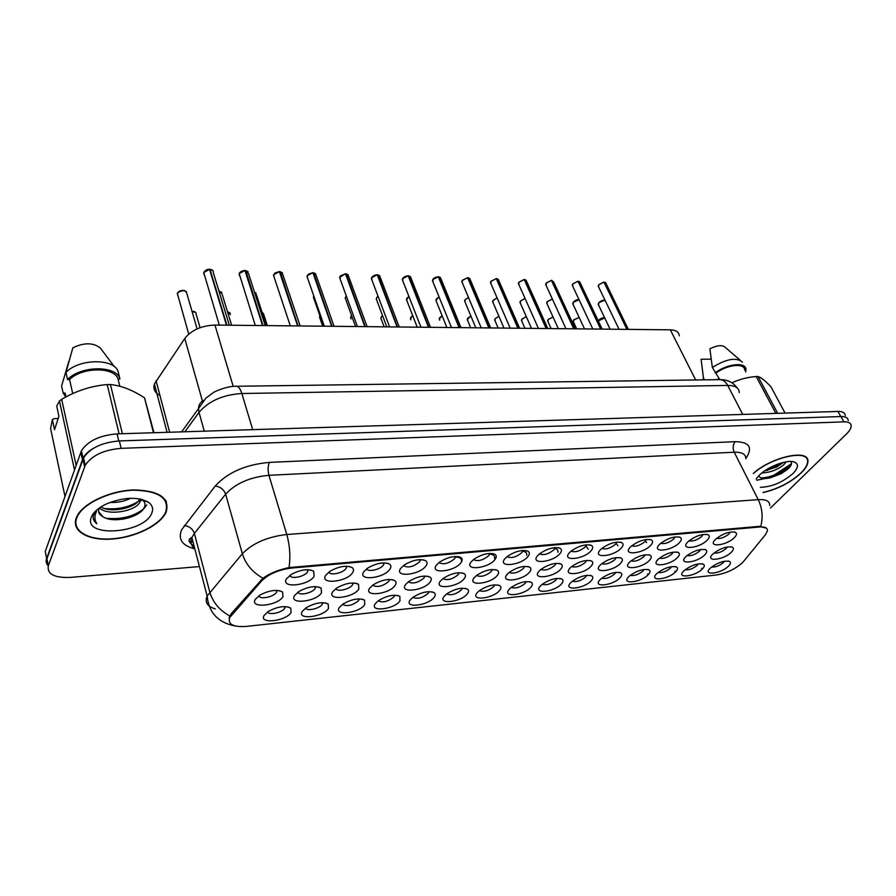 <?xml version="1.0" encoding="UTF-8"?>
<svg xmlns="http://www.w3.org/2000/svg" width="896" height="896" viewBox="0 0 896 896"><rect width="100%" height="100%" fill="white"/><g stroke="black" fill="none" stroke-linecap="round" stroke-linejoin="round"><path stroke-width="1.34" d="M436.542 564.973L439.667 562.038C447.944 556.965 454.955 555.43 460.723 557.435C462.582 558.656 462.65 560.426 460.936 562.733C454.418 571.894 429.038 574.347 436.542 564.973M438.973 562.565C443.442 564.906 448.694 563.595 454.742 558.634L455.47 556.472M400.781 568.266L404.298 564.973C412.765 559.966 419.866 558.544 425.622 560.706C427.426 561.949 427.526 563.696 425.925 565.958C419.642 575.221 393.49 577.752 400.781 568.266M403.413 565.622C407.982 568.21 413.381 566.922 419.63 561.781L420.28 559.619M363.888 571.648L367.808 568.008C376.488 563.069 383.701 561.77 389.446 564.088C391.194 565.354 391.317 567.078 389.827 569.274C383.802 578.648 356.843 581.246 363.888 571.648M366.755 568.77C367.741 572.432 380.643 569.531 383.432 565.04L384.003 562.867M471.24 561.792L473.984 559.194C482.082 554.053 489.014 552.418 494.805 554.266C496.698 555.475 496.731 557.256 494.917 559.619C488.174 568.669 463.546 571.054 471.24 561.792M473.48 559.586C477.848 561.702 482.966 560.358 488.813 555.576L489.619 553.414M504.918 558.701L507.293 556.427C515.222 551.242 522.088 549.494 527.89 551.208C529.816 552.384 529.827 554.176 527.901 556.584C520.957 565.544 497.034 567.851 504.918 558.701M506.968 556.685C511.258 558.578 516.23 557.222 521.886 552.597L522.771 550.458M325.83 575.142L330.165 571.155C339.069 566.283 346.382 565.096 352.128 567.594C353.819 568.859 353.976 570.562 352.598 572.69C346.842 582.187 319.032 584.864 325.83 575.142M328.933 572.018C329.75 575.949 343.37 573.059 346.091 568.389L346.584 566.227M537.611 555.688L539.638 553.762C547.411 548.509 554.21 546.661 560.034 548.24C561.994 549.394 561.96 551.197 559.944 553.638C552.81 562.498 529.558 564.738 537.611 555.688M539.493 553.874C543.704 555.554 548.542 554.165 554.019 549.718L554.971 547.59M569.374 552.776L571.054 551.163C578.682 545.854 585.424 543.917 591.282 545.362C593.253 546.482 593.186 548.296 591.069 550.782C583.766 559.541 561.165 561.714 569.374 552.776M571.099 551.118C575.232 552.608 579.936 551.197 585.234 546.907L586.253 544.813M600.242 549.942L601.597 548.632C609.078 543.278 615.765 541.262 621.656 542.573C623.65 543.67 623.538 545.485 621.331 548.005C613.861 556.662 591.886 558.779 600.242 549.942M601.821 548.442C605.864 549.741 610.456 548.318 615.586 544.186L616.661 542.114M630.246 547.187L631.288 546.179C638.646 540.781 645.288 538.675 651.19 539.862C653.206 540.938 653.061 542.752 650.765 545.294C643.138 553.862 621.757 555.923 630.246 547.187M631.691 545.832C635.667 546.952 640.125 545.518 645.098 541.531L646.229 539.493M659.434 544.499L660.173 543.782C667.408 538.35 674.005 536.166 679.941 537.242C681.957 538.283 681.778 540.098 679.392 542.674C671.619 551.141 650.821 553.146 659.434 544.499M660.755 543.278C664.653 544.242 668.998 542.797 673.803 538.955L674.99 536.95M687.837 541.89L688.285 541.453C695.408 535.987 701.949 533.725 707.918 534.688C709.934 535.707 709.71 537.51 707.258 540.109C699.35 548.486 679.101 550.446 687.837 541.89M689.035 540.792C692.854 541.587 697.088 540.142 701.736 536.446L702.979 534.475M715.467 539.358L715.646 539.179C722.658 533.68 729.165 531.362 735.157 532.202C737.173 533.198 736.915 535.002 734.373 537.622C726.354 545.91 706.63 547.814 715.467 539.358M716.565 538.362C720.317 539.011 724.438 537.566 728.941 534.005L730.218 532.078M286.541 578.76L291.29 574.414C300.44 569.61 307.888 568.546 313.634 571.211L314.171 576.218C308.717 585.827 280.022 588.594 286.541 578.76M289.901 575.355C290.517 579.578 304.92 576.699 307.563 571.85L307.978 569.71M369.813 587.989L373.251 584.763C381.864 579.746 389.032 578.357 394.766 580.619C396.379 581.806 396.469 583.43 395.024 585.502C389.099 594.485 362.88 597.195 369.813 587.989M372.624 585.211C377.294 587.686 382.682 586.41 388.797 581.37L389.39 579.454M474.264 577.662L476.638 575.389C484.68 570.214 491.579 568.523 497.347 570.338C499.083 571.48 499.083 573.16 497.336 575.378C490.739 584.069 466.726 586.555 474.264 577.662M476.504 575.501C480.872 577.315 485.834 575.96 491.378 571.435L492.184 569.52M405.675 584.438L408.755 581.538C417.155 576.464 424.234 574.974 429.968 577.08C431.626 578.256 431.682 579.902 430.147 582.019C423.976 590.912 398.53 593.544 405.675 584.438M408.285 581.885C412.854 584.136 418.085 582.826 424.01 577.965L424.682 576.038M507.08 574.414L509.13 572.454C516.992 567.224 523.824 565.443 529.603 567.123C531.373 568.232 531.339 569.934 529.502 572.197C522.704 580.798 499.363 583.206 507.08 574.414M509.152 572.432C513.43 574.056 518.258 572.678 523.634 568.299L524.507 566.406M332.842 591.651L336.65 588.09C345.475 583.128 352.766 581.851 358.501 584.282L358.837 589.075C353.17 598.17 326.144 600.958 332.842 591.651M335.866 588.638C336.963 592.189 349.877 589.266 352.498 584.898L353.035 582.982M294.694 595.426L298.883 591.539C307.966 586.622 315.37 585.469 321.115 588.067L321.518 592.771C316.131 601.966 288.266 604.845 294.694 595.426M297.965 592.166C298.894 595.974 312.525 593.051 315.078 588.515L315.538 586.622M440.474 581L443.195 578.413C451.416 573.283 458.394 571.704 464.15 573.653C465.853 574.818 465.875 576.475 464.229 578.648C457.845 587.44 433.126 589.994 440.474 581M442.893 578.648C447.362 580.675 452.458 579.342 458.181 574.65L458.752 572.734M538.978 571.256L540.691 569.598C548.408 564.323 555.162 562.464 560.963 563.998C562.766 565.096 562.699 566.798 560.762 569.106C553.784 577.606 531.093 579.958 538.978 571.256M540.882 569.442C545.07 570.875 549.774 569.486 554.971 565.264L555.912 563.382M569.968 568.187L571.379 566.821C578.939 561.512 585.637 559.563 591.461 560.974C593.286 562.05 593.186 563.752 591.158 566.093C584.013 574.515 561.938 576.789 569.968 568.187M571.726 566.53C575.837 567.795 580.418 566.384 585.458 562.307L586.443 560.448M600.107 565.208L601.227 564.133C608.653 558.779 615.283 556.752 621.13 558.04C622.966 559.082 622.832 560.795 620.715 563.17C613.424 571.502 591.942 573.72 600.107 565.208M601.742 563.696C605.763 564.782 610.221 563.36 615.104 559.44L616.134 557.592M629.44 562.307L630.258 561.501C637.56 556.125 644.146 554.008 650.014 555.184C651.862 556.203 651.683 557.917 649.488 560.325C642.04 568.568 621.141 570.73 629.44 562.307M630.941 560.918C634.883 561.859 639.218 560.426 643.944 556.64L645.03 554.882M657.978 559.485L658.526 558.947C665.706 553.538 672.235 551.354 678.126 552.406C679.986 553.414 679.773 555.128 677.499 557.547C669.917 565.712 649.555 567.818 657.978 559.485M659.355 558.219C663.23 559.003 667.453 557.57 672.034 553.918L673.165 552.138M685.754 556.73L686.045 556.45C693.101 551.018 699.597 548.766 705.499 549.718C707.37 550.693 707.123 552.406 704.771 554.859C697.054 562.923 677.23 564.973 685.754 556.73M687.042 555.576C690.827 556.226 694.938 554.781 699.373 551.264L700.549 549.517M712.813 554.053L712.858 554.008C719.802 548.565 726.242 546.258 732.178 547.098C734.048 548.038 733.768 549.752 731.326 552.227C723.509 560.213 704.189 562.218 712.813 554.053M714 553C717.718 553.515 721.717 552.07 726.018 548.688L727.216 546.974M255.349 599.312L259.907 595.101C269.248 590.24 276.797 589.198 282.554 591.976L283.024 596.579C277.928 605.886 249.178 608.854 255.349 599.312M258.854 595.806C259.616 599.883 274.019 596.96 276.472 592.256L276.864 590.397M302.434 611.229L306.13 607.757C315.112 602.762 322.47 601.53 328.194 604.038L328.485 608.474C323.165 617.288 296.083 620.267 302.434 611.229M305.626 608.104C306.835 611.531 319.749 608.586 322.213 604.341L322.706 602.672M339.483 607.309L342.843 604.139C351.59 599.11 358.826 597.766 364.538 600.118L364.762 604.643C359.184 613.357 332.898 616.246 339.483 607.309M342.462 604.419C347.245 606.771 352.621 605.494 358.59 600.566L359.139 598.875M375.435 603.512L378.448 600.645C386.982 595.571 394.106 594.126 399.829 596.322L399.963 600.925C394.139 609.549 368.626 612.349 375.435 603.512M378.213 600.824C382.883 602.974 388.102 601.664 393.893 596.904L394.509 595.213M410.334 599.827L413.022 597.262C421.344 592.144 428.378 590.61 434.09 592.648C435.624 593.757 435.646 595.314 434.157 597.307C428.098 605.842 403.312 608.563 410.334 599.827M412.922 597.341C417.48 599.278 422.565 597.957 428.165 593.342L428.848 591.651M444.226 596.243L446.589 593.981C454.731 588.818 461.664 587.182 467.387 589.086C468.955 590.173 468.955 591.752 467.365 593.802C461.104 602.246 437.013 604.89 444.226 596.243M446.634 593.947C451.091 595.694 456.03 594.339 461.462 589.893L462.202 588.19M477.154 592.76L479.203 590.789C487.166 585.592 494.01 583.867 499.755 585.626C501.357 586.712 501.323 588.291 499.643 590.386C493.181 598.741 469.762 601.317 477.154 592.76M479.394 590.643C483.75 592.2 488.555 590.834 493.83 586.533L494.626 584.842M509.152 589.378L510.899 587.698C518.694 582.456 525.47 580.653 531.227 582.277C532.862 583.341 532.795 584.931 531.014 587.07C524.373 595.347 501.592 597.845 509.152 589.378M511.235 587.429C515.502 588.806 520.184 587.429 525.291 583.274L526.142 581.594M540.266 586.096L541.722 584.685C549.371 579.41 556.069 577.528 561.837 579.029C563.494 580.07 563.394 581.672 561.534 583.845C554.714 592.032 532.56 594.474 540.266 586.096M542.203 584.293C546.381 585.502 550.939 584.102 555.89 580.104L556.786 578.424M570.528 582.893L571.704 581.75C579.208 576.453 585.85 574.493 591.629 575.859C593.309 576.89 593.174 578.502 591.226 580.709C584.248 588.818 562.677 591.181 570.528 582.893M572.342 581.235C576.419 582.288 580.866 580.877 585.659 577.013L586.611 575.355M599.984 579.779L600.891 578.906C608.25 573.574 614.824 571.536 620.626 572.79C622.328 573.798 622.16 575.411 620.133 577.651C612.998 585.682 591.998 587.989 599.984 579.779M601.664 578.256C605.662 579.152 609.986 577.741 614.634 574.011L615.63 572.387M628.656 576.755L629.294 576.128C636.53 570.774 643.048 568.669 648.872 569.811C650.574 570.786 650.384 572.41 648.267 574.683C640.998 582.624 620.547 584.875 628.656 576.755M630.224 575.344C634.133 576.094 638.344 574.672 642.858 571.088L643.888 569.475M656.578 573.798L656.97 573.418C664.07 568.042 670.544 565.88 676.379 566.91C678.104 567.862 677.869 569.486 675.685 571.782C668.282 579.645 648.346 581.84 656.578 573.798M658.034 572.499C661.864 573.126 665.974 571.704 670.331 568.232L671.406 566.653M683.771 570.931L683.928 570.774C690.917 565.387 697.334 563.158 703.181 564.088C704.917 565.018 704.648 566.642 702.386 568.96C694.859 576.744 675.438 578.883 683.771 570.931M685.126 569.722C688.89 570.226 692.888 568.792 697.11 565.454L698.208 563.909M710.27 568.131C717.158 562.766 723.509 560.504 729.322 561.333C731.046 562.251 730.744 563.875 728.414 566.216C720.821 573.877 701.938 576.016 710.203 568.198L710.27 568.131M711.547 567.022C715.221 567.392 719.118 565.97 723.206 562.744L724.338 561.232M264.23 615.272L268.274 611.486C277.514 606.536 284.995 605.405 290.73 608.082L291.088 612.427C286.048 621.342 258.138 624.411 264.23 615.272M267.646 611.901C268.71 615.574 282.341 612.629 284.715 608.227L285.152 606.581M646.654 542.573L645.501 541.05M617.938 545.754L616.179 543.424M588.302 549.248L585.95 545.91M557.917 552.216C558.331 550.312 557.301 549.069 554.792 548.498M461.44 561.714C462.146 558.757 460.062 557.178 455.19 556.976M308.045 569.99L307.462 570.058M526.669 555.285C527.173 553.067 525.851 551.712 522.693 551.208L522.413 550.491M494.514 558.443C495.13 555.867 493.427 554.389 489.429 554.019M388.147 563.461L387.386 563.338M743.534 561.478L741.877 563.237C734.485 569.509 725.894 573.44 716.128 575.03L246.266 626.416C233.229 627.29 227.696 624.344 229.69 617.59L261.554 581.011C268.654 574.011 278.667 569.699 291.603 568.053L759.64 527.005C765.027 526.646 767.614 527.912 767.424 530.813L765.408 534.733L743.534 561.478M159.958 395.517C154.829 392.762 152.97 388.92 154.381 384.003L184.766 338.464C191.498 330.053 201.566 325.595 214.95 325.058L670.331 329.829C676.021 330.042 679.011 332.058 679.28 335.877M763.09 492.565C777.874 489.115 790.552 482.597 801.147 472.998C805.526 468.664 807.778 464.834 807.901 461.507C809.536 448.616 771.658 456.68 753.323 473.413M166.018 512.355L166.141 512.098C170.072 497.963 159.264 490.571 133.706 489.922C110.04 490.672 83.294 503.126 77.011 516.23L76.272 517.922C71.176 531.283 88.39 540.859 111.877 539.067C135.307 537.466 160.171 525.258 166.018 512.355M165.782 501.48L165.838 500.606M166.354 501.592L166.186 502.387M848.232 420.627C848.042 417.827 845.6 416.461 840.907 416.539L119.358 440.933C101.965 442.411 90.037 448.056 83.563 457.867L46.917 558.734L48.317 565.79C46.973 574.134 54.342 578.01 70.448 577.405L199.45 566.574M229.074 618.061L231.291 613.603L262.942 578.222C269.808 573.339 278.522 569.789 289.061 567.571L759.326 526.355L766.685 528.259M703.024 568.288L701.602 568.434M676.312 571.099L674.878 571.256M648.883 573.989L647.461 574.146M770.482 508.021L846.507 433.944C849.61 430.875 851.178 428.198 851.2 425.891C851.021 423.114 848.59 421.77 843.886 421.848L121.139 448.336C103.701 449.859 91.728 455.515 85.221 465.304L48.317 565.79M75.387 521.83L75.835 522.592M121.89 519.322L137.894 513.8M845.264 415.576C845.062 412.765 842.621 411.398 837.928 411.454L117.085 433.877C99.736 435.31 87.842 440.944 81.413 450.778L45.237 551.51L46.637 558.533C45.674 561.31 46.222 563.752 48.306 565.835M93.229 448.426C88.29 451.371 84.896 454.619 83.059 458.158L46.637 558.533M229.309 325.214L213.259 272.44C213.506 270.704 212.419 269.685 209.989 269.394L209.709 269.786M204.926 270.984L209.574 269.371L226.475 325.181M209.989 269.394L226.89 325.181M763.022 492.419C777.706 489.037 790.328 482.574 800.89 473.01C805.224 468.731 807.453 464.934 807.576 461.642C809.2 448.84 771.456 456.938 753.402 473.57M786.374 461.821L783.339 465.203C776.955 470.019 769.81 472.595 761.891 472.942M783.485 462.392L776.675 467.018L764.59 470.926M760.39 487.267C771.68 487.01 782.555 482.418 793.016 473.502C798.605 467.622 798.896 463.758 793.901 461.899C786.442 459.435 766.942 467.074 758.912 475.619L756.168 478.99M758.666 475.922C760.222 478.52 764.12 479.136 770.381 477.803L781.077 473.715L787.214 469.638C791.392 465.942 792.501 463.232 790.563 461.485M719.443 378.997L715.848 379.691M711.122 359.184L701.098 359.218L703.427 377.854L703.046 379.87M704.446 379.848L703.427 377.854M785.086 413.101L770.941 386.792C765.33 380.811 761.029 377.384 758.027 376.499L756.179 376.522C747.555 377.205 739.48 379.299 731.954 382.794M758.027 376.499L777.706 413.325M775.846 413.381L756.179 376.522M740.186 360.192L725.446 347.547C722.635 344.702 717.45 345.106 709.89 348.79L712.342 367.45L719.779 379.624M742.459 362.141C736.355 357.056 726.32 358.826 712.342 367.45M745.651 371.986L745.965 369.69C746.222 361.704 727.541 363.518 715.131 372.848M744.71 370.216C744.934 362.858 727.944 364.336 716.274 372.837M791.526 463.523C788.032 469.605 771.49 478.005 761.006 477.904M779.15 463.646L768.376 468.53M789.768 467.085L781.054 473.155L765.386 478.486M782.555 462.616L776.395 466.323L765.229 470.49M76.754 517.888C71.702 531.115 88.726 540.602 111.978 538.821C135.173 537.242 159.79 525.157 165.57 512.389L165.682 512.131C169.59 498.142 158.883 490.829 133.582 490.19C110.163 490.93 83.698 503.261 77.482 516.23L76.754 517.888M99.221 508.066L99.053 508.469C97.821 511.93 99.086 514.662 102.85 516.667L98.627 511.638M140.448 499.061L139.776 502.286C135.789 511.112 107.856 516.387 99.422 507.92M139.597 498.904L139.182 499.834C135.498 507.898 111.048 513.43 100.912 506.923M130.603 498.266C124.6 501.334 117.746 502.712 110.018 502.421M98.336 509.264L98.381 508.682M96.107 510.574L93.8 514.304C92.422 518.09 93.442 521.237 96.846 523.746C94.405 520.016 94.293 515.872 96.488 511.325M151.726 513.24C153.574 508.883 152.488 505.221 148.478 502.264C137.603 496.462 123.502 497.056 106.176 504.045C98.37 507.83 93.442 512.142 91.403 516.981C82.23 538.216 144.155 533.781 151.726 513.24M102.85 516.667C113.142 523.846 139.53 517.227 143.954 508.122C145.757 504.851 145.208 502.096 142.341 499.878L148.478 502.264M153.966 432.734L144.525 397.858C132.642 390.062 121.274 385.616 110.421 384.518L107.195 384.563C91.314 385.896 76.138 390.813 61.667 399.314L59.461 401.038L56.728 406.112L58.923 416.248L54.522 429.677L52.371 419.597L50.579 428.467L64.971 496.406M52.371 419.597L54.286 418.6L58.184 418.499M68.79 361.525L61.6 386.008L63.168 393.098L65.834 396.995M65.979 396.917L65.128 393.064L63.168 393.098M153.474 432.746L144.525 397.858M110.421 384.518L122.371 433.709M119.09 433.81L107.195 384.563M61.667 399.314L76.138 465.214M74.491 469.818L59.461 401.038M114.352 366.666L100.251 347.917C93.005 342.474 83.854 342.462 72.811 347.872L65.979 372.422L67.57 379.546L69.552 379.523L72.71 393.579M119.818 386.243L118.037 379.03L119.941 379.008L118.205 372.03C115.214 358.288 79.184 358.254 65.979 372.422M119.941 379.008C116.962 365.322 80.83 365.389 67.57 379.546M118.037 379.03C114.632 366.744 82.163 366.822 69.552 379.523M165.368 500.73L165.379 499.878M96.846 523.746L93.285 518.549M146.776 504.963L144.222 508.29M143.248 509.186C133.504 516.611 121.15 519.646 106.165 518.269M141.098 499.206L139.362 500.606M137.827 501.67C128.341 507.438 117.298 509.734 104.709 508.547M94.192 513.442L95.29 511.358M129.461 517.574L122.786 519.187M142.33 499.52L139.664 501.827M100.71 508.917L98.818 508.357M265.205 325.584L248.494 273.414L245.09 270.894M240.229 272.238L244.978 270.514L262.55 325.562M245.829 270.581L262.954 325.562M300.115 325.954L282.755 274.366L279.507 271.97M274.568 273.47L279.395 271.634L297.606 325.92M280.19 271.678L297.998 325.931M334.051 326.312L316.098 275.296L312.995 273.022M307.978 274.669L312.894 272.709L331.688 326.278M313.622 272.765L332.069 326.29M367.08 326.648L348.555 276.203L345.587 274.053M340.514 275.834L345.486 273.762L364.84 326.626M346.17 273.806L365.221 326.637M399.224 326.995L380.173 277.088L377.328 275.05M372.198 276.965L377.227 274.792L397.096 326.973M377.866 274.826L397.466 326.973M430.506 327.32L410.962 277.95L408.24 276.024M403.054 278.062L408.15 275.789L428.501 327.298M408.744 275.822L428.859 327.298M460.981 327.634L440.966 278.802L438.368 276.976M433.138 279.126L438.278 276.763L459.077 327.622M438.838 276.797L459.424 327.622M490.672 327.947L470.21 279.63L467.723 277.917M462.459 280.168L467.634 277.715L488.869 327.925M468.16 277.738L489.205 327.936M519.613 328.25L498.725 280.448L496.35 278.824M491.053 281.176L496.261 278.634L517.888 328.238M496.754 278.667L518.213 328.238M547.814 328.552L526.546 281.243L524.261 279.709M518.941 282.162L524.182 279.541L546.179 328.53M524.653 279.563L546.504 328.53M551.678 280.381L553.683 282.016L551.499 280.571M546.224 283.024L551.432 280.426L573.765 328.821M551.869 280.437L574.078 328.821M602.157 329.123L580.171 282.778L578.077 281.422M572.846 283.853L578.01 281.277L600.667 329.101M578.424 281.299L600.97 329.101M628.342 329.392L606.032 283.528L604.027 282.251M598.842 284.659L603.96 282.117L626.92 329.381M604.352 282.139L627.211 329.381M231.605 614.779L231.291 613.603M261.554 581.011L261.206 579.813M291.603 568.053L291.368 567.246M759.64 527.005L759.326 526.355M695.677 379.971L670.331 329.829M233.206 386.434L214.95 325.058M202.429 401.106L184.766 338.464M169.646 432.242L156.05 380.688M194.824 548.89C182.213 545.63 177.811 539.269 181.608 529.771L215.242 486.024C227.696 472.394 245.75 464.509 269.416 462.381L735.157 441.672C749.314 441.93 752.987 447.373 746.178 457.979L745.853 458.427M229.779 615.944C219.498 610.299 212.822 602.336 209.776 592.043L194.365 533.434L191.856 537.533C190.053 542.035 191.027 545.742 194.768 548.643M215.275 608.899C207.334 606.502 204.624 602.202 207.144 596.019L242.346 553.728C252.739 543.133 267.557 536.726 286.776 534.509L758.229 499.632C762.317 508.267 763.168 517.16 760.794 526.333M193.077 542.214L189.269 541.106M289.061 567.571C290.595 556.349 289.834 545.328 286.776 534.509L268.934 475.306C250.074 477.075 235.637 483.37 225.635 494.178L194.365 533.434C192.674 528.797 189.302 526.176 184.262 525.571M262.942 578.222C252.482 572.309 245.616 564.144 242.346 553.728L225.635 494.178C223.832 489.474 220.371 486.752 215.242 486.024M745.842 458.741C745.875 454.182 742 452.01 734.216 452.211L758.229 499.632C766.08 499.229 769.899 501.189 769.709 505.523M843.886 421.848L840.907 416.539M121.139 448.336L119.358 440.933M84.605 466.715L82.947 459.278M735.157 441.672C732.872 444.685 732.558 448.202 734.216 452.211L268.934 475.306C267.691 470.344 267.859 466.032 269.416 462.381M837.928 411.454L840.784 416.539M80.797 452.2L82.443 459.581M117.085 433.877L118.787 440.955M739.256 392.594C739.066 387.89 735.224 385.493 727.72 385.437L742.75 414.411M719.23 379.646L720.194 379.635C723.262 379.915 725.771 381.842 727.72 385.437L241.842 393.512C222.992 394.722 208.723 401.005 199.024 412.35L204.277 431.166M181.619 431.872L198.52 408.587L199.024 412.35L184.89 431.771M235.894 386.277L236.589 386.266C238.683 386.624 240.43 389.043 241.842 393.512L252.694 429.654M737.094 387.867C733.051 382.312 727.418 379.568 720.194 379.635L236.589 386.266C228.558 385.683 214.95 391.171 212.89 392.896L205.755 398.283L198.52 408.587C198.688 404.746 200.446 402.002 203.795 400.333M200.066 327.678L196.134 314.16C196.314 312.267 194.947 311.326 192.024 311.36L193.794 311.45M197.086 328.888L186.805 293.294C184.946 289.386 181.776 289.408 177.307 293.362L177.8 295.635M178.472 291.861L184.229 290.371M209.574 269.371L203.739 272.507L204.266 274.938M204.131 274.478L203.694 273.045M756.795 480.222L764.926 478.554M774.122 475.104L791.325 463.814M230.474 314.552L227.539 311.898M230.194 313.074L228.2 311.976M267.333 325.606L263.906 314.944L262.136 312.603M296.486 315.179L296.173 313.981M319.906 315.93L320.018 318.483M319.85 318.013L319.558 317.173M244.978 270.514L239.187 273.605L239.68 276.046M239.534 275.587L239.109 274.266M279.395 271.634L273.672 274.68L274.12 277.133M273.963 276.674L273.56 275.442M312.894 272.709L307.216 275.722L307.619 278.174M307.462 277.715L307.07 276.595M345.486 273.762L339.864 276.73L340.222 279.194M340.066 278.734L339.696 277.715M231.605 325.237L222.074 293.989L219.565 291.2M266.314 325.595L256.379 294.65L254.486 292.141M289.778 295.232L289.453 293.866M280.683 296.901L280.885 297.528M313.835 296.05L313.947 298.771M351.266 316.053L350.538 317.475L351.064 318.931M350.896 318.472L350.627 317.722M382.57 315.661L380.822 318.002L381.338 319.379M381.494 316.624L382.558 315.627L380.822 318.002L384.126 326.827M381.158 318.909L380.912 318.248M412.754 315.728L410.659 317.598L410.85 319.805M410.962 317.162L412.742 315.694L410.346 318.506M410.659 319.323L410.446 318.763M442.187 315.885L439.488 318.013L439.634 320.219M439.712 317.699L442.176 315.851L439.141 318.998M346.349 296.05L345.195 297.92L345.766 299.499M345.598 299.029L345.274 298.155M376.936 297.226L378.034 296.229L376.197 298.715L376.757 300.194M376.578 299.734L376.286 298.95M408.946 296.576L406.728 298.547L406.963 300.877M407.086 298.032L408.934 296.554M406.773 300.406L406.504 299.723M439.074 296.979L436.218 299.219L436.397 301.549M436.486 298.827L439.062 296.946M436.206 301.056L435.971 300.485M377.227 274.792L371.661 277.715L371.974 280.179M371.806 279.709L371.459 278.802M408.15 275.789L402.629 278.678L402.898 281.131M402.718 280.661L402.405 279.854M438.278 276.763L432.802 279.608L433.026 282.061M432.835 281.579L432.555 280.896M470.904 316.098L467.622 318.416L467.723 320.634M467.768 318.203L470.893 316.064L467.242 319.469L470.669 327.734M498.938 316.355L495.074 318.819L495.141 321.026M495.152 318.707L498.926 316.322M526.299 316.658L521.886 319.211L521.898 321.406M521.954 319.11L526.288 316.635L521.875 319.155L521.45 320.376L524.933 328.306M553.034 317.016L548.061 319.592L548.038 321.776M548.128 319.491L553.022 316.994M579.163 317.442L573.63 319.962L573.563 322.134M573.698 319.861L579.163 317.43L573.518 320.118M598.259 320.891L598.606 320.264C601.07 318.08 603.109 317.307 604.733 317.946L598.27 320.925M598.674 320.219L604.139 317.834M465.17 299.589L468.44 297.394L464.979 299.869L465.114 302.187M493.147 300.328L497.101 297.898L493.024 300.507L493.125 302.814M520.475 301.011L525.067 298.458L520.408 301.123L520.453 303.419M547.187 301.616L552.384 299.074L547.12 301.728L547.131 304.024M579.074 299.768L573.216 302.31L573.171 304.595M573.283 302.21L578.838 299.734M573.126 302.445L573.216 302.31C575.333 300.16 577.282 299.309 579.062 299.723M605.237 300.653C603.019 299.936 600.835 300.686 598.696 302.893L598.618 305.166M598.752 302.792L604.24 300.339M467.634 277.715L462.213 280.526L462.392 282.968M462.19 282.475L461.944 281.893M496.261 278.634L490.896 281.411L491.019 283.842M524.182 279.541L518.862 282.285L518.941 284.704M551.432 280.426L546.157 283.125L546.179 285.533M572.723 284.043L572.768 286.35M578.01 281.277L572.779 283.954M598.651 284.939L598.718 287.134M603.96 282.117L598.774 284.76M458.45 556.64L460.723 557.435M423.114 559.81L425.622 560.706M386.702 563.08L389.446 564.088M492.722 553.571L494.805 554.266M526.008 550.581L527.89 551.208M349.138 566.462L352.128 567.594M558.331 547.691L560.034 548.24M589.725 544.88L591.282 545.362M620.256 542.147L621.656 542.573M649.925 539.493L651.19 539.862M678.798 536.906L679.941 537.242M706.888 534.397L707.918 534.688M734.227 531.944L735.157 532.202M310.374 569.946L313.634 571.211M392.213 579.667L394.766 580.619M495.376 569.654L497.347 570.338M427.627 576.229L429.968 577.08M527.811 566.518L529.603 567.123M355.723 583.218L358.501 584.282M318.102 586.869L321.115 588.067M462 572.891L464.15 573.653M559.328 563.461L560.963 563.998M589.971 560.493L591.461 560.974M619.774 557.614L621.13 558.04M648.782 554.803L650.014 555.184M677.006 552.07L678.126 552.406M704.491 549.416L705.499 549.718M731.259 546.829L732.178 547.098M279.294 590.654L282.554 591.976M325.405 602.918L328.194 604.038M361.962 599.11L364.538 600.118M397.443 595.414L399.829 596.322M431.894 591.83L434.09 592.648M465.371 588.358L467.387 589.086M497.896 584.976L499.755 585.626M529.525 581.694L531.227 582.277M560.28 578.502L561.837 579.029M590.195 575.4L591.629 575.859M619.326 572.376L620.626 572.79M647.674 569.442L648.872 569.811M675.293 566.574L676.379 566.91M702.195 563.786L703.181 564.088M728.414 561.075L729.322 561.333M287.728 606.85L290.73 608.082M455.011 556.494L455.381 557.491M419.776 559.63L420.179 560.784M383.454 562.878L383.891 564.178M489.205 553.448L489.53 554.288M346.002 566.238L346.472 567.694M554.669 547.624L554.904 548.195M307.35 569.699L307.843 571.323M388.92 579.466L389.267 580.507M491.859 569.542L492.094 570.17M424.245 576.05L424.57 576.957M352.509 582.982L352.89 584.17M314.978 586.622L315.392 587.944M458.55 572.746L458.83 573.518M276.27 590.374L276.696 591.842M322.213 602.672L322.538 603.725M358.691 598.886L358.994 599.816M394.106 595.224L394.374 596.03M428.49 591.662L428.736 592.346M461.899 588.213L462.112 588.773M284.626 606.581L284.962 607.757M229.69 617.59L229.454 616.739M167.07 432.32L154.381 384.003M194.141 546.258C188.25 542.114 187.488 539.202 191.856 537.533L207.144 596.019C208.835 612.842 218.31 622.866 235.592 626.069M85.221 465.304L83.563 457.867M81.413 450.778L83.059 458.158M195.866 312.614L192.013 311.304M186.525 291.626C182.47 289.699 179.402 290.282 177.307 293.35L188.731 334.096M219.285 325.102L203.739 272.496C205.464 270.122 207.402 269.058 209.541 269.315M212.946 270.715L209.944 269.338M793.005 461.698L793.901 461.899M770.37 477.803L768.466 477.893M781.077 473.715L781.054 473.155M776.395 466.323L776.675 467.018M765.621 470.4L767.794 470.322M139.182 499.834L139.776 502.286M77.347 515.603L77.482 516.23M263.614 313.533L262.125 312.558M319.894 315.907L319.48 316.938L322.683 326.189M255.293 325.483L239.187 273.594C239.904 271.869 241.819 270.827 244.933 270.469M248.158 271.768L245.325 270.48M290.293 325.853L273.482 275.229L275.106 272.966L279.35 271.578M282.419 272.81L279.742 271.589M324.307 326.2L306.992 276.371L308.538 274.12L312.85 272.664M315.762 273.818L313.219 272.675M357.403 326.547L339.606 277.491L345.442 273.717M348.219 274.803L345.811 273.728M221.771 292.387L218.926 291.077M256.066 293.126L254.475 292.096M313.824 296.016L313.376 297.114L323.478 326.2M351.613 315.65L350.538 317.475M346.326 296.005L345.195 297.92L355.544 326.536M378.022 296.206L376.197 298.715L386.781 326.861M408.923 296.52L406.414 299.477L417.211 327.174M439.051 296.923L435.87 300.227L446.869 327.488M389.603 326.894L371.37 278.566L371.65 277.682C372.411 276.17 374.259 275.184 377.182 274.736M379.826 275.778L377.541 274.747M420.952 327.219L402.304 279.619L402.618 278.645C403.323 277.2 405.149 276.226 408.106 275.744M410.614 276.718L408.453 275.755M451.472 327.533L432.454 280.638L432.802 279.574C433.44 278.197 435.254 277.245 438.222 276.718M440.619 277.637L438.558 276.718M498.915 316.299L495.074 318.774L494.67 319.928L498.131 328.026M553.011 316.971L548.05 319.536L547.602 320.813L551.107 328.586M576.677 328.854L573.149 321.227L573.619 319.906M468.429 297.371L464.968 299.824L464.598 300.944L475.787 327.79M497.09 297.875L493.024 300.451L492.621 301.65L503.978 328.093M525.056 298.424L520.397 301.067L519.96 302.322L531.485 328.373M552.362 299.04L547.12 301.672L546.661 302.982L558.331 328.653M584.528 328.933L572.723 303.632L573.205 302.266M605.226 300.63C603.568 299.678 601.384 300.418 598.685 302.837L598.181 304.259L610.109 329.202M481.208 327.846L461.832 281.624L462.213 280.482L467.589 277.659M469.874 278.533L467.914 277.67M510.182 328.149L490.482 282.587L490.885 281.366L496.216 278.589M498.4 279.418L496.541 278.6M538.429 328.451L518.414 283.528L518.851 282.229L524.138 279.485M526.221 280.269L524.451 279.496M565.97 328.742L545.675 284.435L546.146 283.08L551.376 280.37M553.683 282.016L575.322 328.832M592.827 329.022L572.286 285.32L572.768 283.898L577.954 281.232M579.869 281.938L578.256 281.243M619.046 329.291L598.248 286.171L598.774 284.704L603.904 282.072M605.741 282.733L604.195 282.083"/></g></svg>

